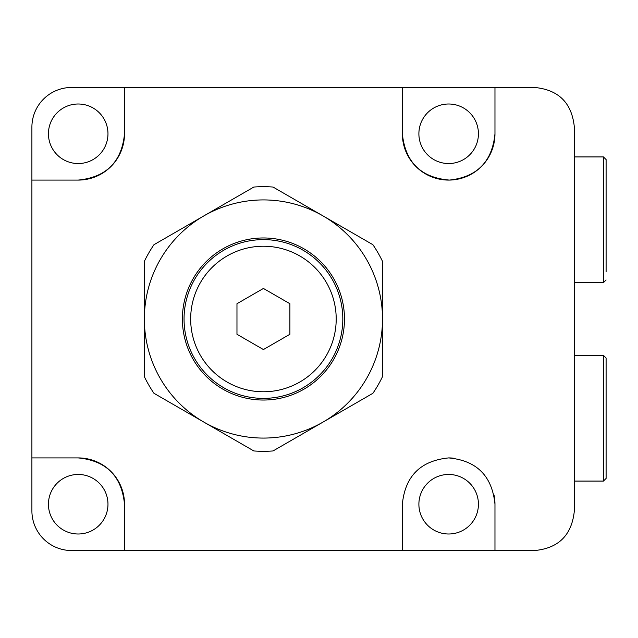 <?xml version="1.0" encoding="UTF-8"?>
<svg xmlns="http://www.w3.org/2000/svg" width="638" height="638" viewBox="0 0 638 638"><rect width="100%" height="100%" fill="white"/><g stroke="black" fill="none" stroke-linecap="round" stroke-linejoin="round"><path stroke-width="0.96" d="M124.514 87.47L402.355 87.47L402.355 133.773A46.303 46.303 0 0 0 448.658 180.083A46.303 46.303 0 0 0 494.968 133.773C492.233 161.685 477.049 177.117 449.399 180.076C420.96 177.699 405.274 162.267 402.355 133.773L402.355 87.47L534.652 87.47C558.689 89.767 571.919 102.997 574.344 127.161L574.344 510.839C571.863 535.051 558.641 548.281 534.652 550.53L124.514 550.53L124.514 504.227L124.514 550.53L71.592 550.53A39.692 39.692 0 0 1 31.9 510.839L31.9 180.083L78.203 180.083L31.9 180.083L31.9 127.161A39.692 39.692 0 0 1 71.592 87.47L124.514 87.47L124.514 133.773C121.77 161.845 106.339 177.284 78.203 180.083A46.303 46.303 0 0 0 124.514 133.773L124.514 87.47M31.9 457.917L78.203 457.917C106.275 460.66 121.714 476.1 124.514 504.227A46.303 46.303 0 0 0 78.203 457.917L31.9 457.917M453.235 458.148A46.303 46.303 0 0 0 448.658 457.917C476.698 460.524 492.137 475.964 494.968 504.227A46.303 46.303 0 0 0 494.043 495.032M448.658 474.457A29.771 29.771 0 0 0 418.887 504.227A29.771 29.771 0 0 0 448.658 533.998A29.771 29.771 0 0 0 478.428 504.227A29.771 29.771 0 0 0 448.658 474.457M78.203 474.457A29.771 29.771 0 0 0 48.44 504.227A29.771 29.771 0 0 0 78.203 533.998A29.771 29.771 0 0 0 107.974 504.227A29.771 29.771 0 0 0 78.203 474.457M448.658 163.543A29.771 29.771 0 0 1 418.887 133.773A29.771 29.771 0 0 1 448.658 104.002A29.771 29.771 0 0 1 478.428 133.773A29.771 29.771 0 0 1 448.658 163.543M78.203 163.543A29.771 29.771 0 0 1 48.44 133.773A29.771 29.771 0 0 1 78.203 104.002A29.771 29.771 0 0 1 107.974 133.773A29.771 29.771 0 0 1 78.203 163.543M494.968 87.47L494.968 133.773M402.355 504.227L402.355 550.53L402.355 504.227C405.122 476.131 420.562 460.7 448.658 457.917M494.968 504.227L494.968 550.53M263.43 391.764A72.764 72.764 0 0 0 336.202 319A72.764 72.764 0 0 0 263.43 246.236A72.764 72.764 0 0 0 190.666 319A72.764 72.764 0 0 0 263.43 391.764M236.969 334.28L263.43 349.552L289.891 334.28L289.891 303.72L263.43 288.448L236.969 303.72L236.969 334.28M263.43 400.034A81.034 81.034 0 0 1 182.396 319A81.034 81.034 0 0 1 263.43 237.966A81.034 81.034 0 0 1 344.472 319A81.034 81.034 0 0 1 263.43 400.034M263.43 239.617A79.383 79.383 0 0 0 184.047 319A79.383 79.383 0 0 0 263.43 398.383A79.383 79.383 0 0 0 342.813 319A79.383 79.383 0 0 0 263.43 239.617M382.505 319L382.505 261.333A132.305 132.305 0 0 0 372.911 244.713L273.024 187.046A132.305 132.305 0 0 0 253.836 187.046L153.949 244.713A132.305 132.305 0 0 0 144.355 261.333L144.355 376.667A132.305 132.305 0 0 0 153.949 393.287L253.836 450.954A132.305 132.305 0 0 0 273.024 450.954L372.911 393.287A132.305 132.305 0 0 0 382.505 376.667L382.505 319A119.075 119.075 0 0 0 203.897 215.875A119.075 119.075 0 0 0 203.897 422.125A119.075 119.075 0 0 0 382.505 319M574.344 282.618L603.452 282.618L603.452 156.924L606.1 159.572L606.1 271.908M606.1 208.315L606.1 196.855M606.1 242.687L606.1 231.227M606.1 358.03L606.1 478.428L603.452 481.076L603.452 355.382L606.1 358.03M606.1 429.685L606.1 366.092M606.1 470.358L606.1 441.145M603.452 156.924L574.344 156.924M603.452 282.618L606.1 279.97M603.452 355.382L574.344 355.382M603.452 481.076L574.344 481.076"/></g></svg>

